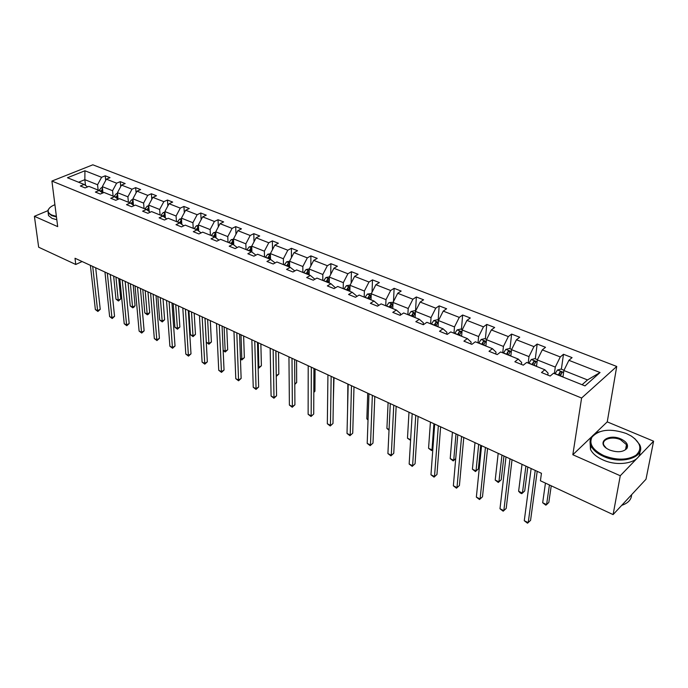<?xml version="1.0" encoding="UTF-8"?>
<svg xmlns="http://www.w3.org/2000/svg" width="688" height="688" viewBox="0 0 688 688"><rect width="100%" height="100%" fill="white"/><g stroke="black" fill="none" stroke-linecap="round" stroke-linejoin="round"><path stroke-width="1.03" d="M616.74 366.455L92.837 164.81L51.91 181.064L581.601 398.025L616.74 366.455L607.246 421.873L593.968 434.549M592.101 436.338L572.829 454.742L620.266 475.752L653.6 441.189L607.246 421.873M653.6 441.189L645.998 479.244L613.103 514.607L620.266 475.752M47.833 210.709L34.4 216.307L38.666 247.216L75.766 264.484L82.113 261.535M98.126 190.077L97.567 184.745L84.856 179.68L84.934 170.77L101.592 177.289L105.238 175.801L105.703 180.419M85.484 185.39L84.856 179.68L78.587 182.217M97.567 184.745L101.592 177.289M113.09 196.097L112.565 190.722L102.34 186.646L106.373 179.164L110.02 177.659L105.238 175.801M106.373 179.164L116.625 183.18L120.271 181.658L120.727 186.56M128.389 202.255L127.908 196.828L117.45 192.666L121.518 185.098L125.164 183.558L120.271 181.658M121.518 185.098L132.001 189.2L135.648 187.643L136.086 192.864M144.05 208.55L143.603 203.08L132.896 198.815L136.998 191.161L140.644 189.587L135.648 187.643M136.998 191.161L147.731 195.366L151.369 193.767L151.799 199.322M160.063 214.991L159.65 209.479L148.703 205.119L152.848 197.37L156.486 195.762L151.369 193.767M152.848 197.37L163.821 201.661L167.459 200.036L167.863 205.944M176.446 221.579L176.085 216.023L164.879 211.56L169.059 203.717L172.688 202.074L167.459 200.036M169.059 203.717L180.282 208.111L183.92 206.443L184.307 212.738M193.225 228.33L192.907 222.723L181.434 218.156L185.648 210.21L189.277 208.533L183.92 206.443M185.648 210.21L197.146 214.716L200.767 213.005L201.128 219.713M210.408 235.236L210.132 229.586L198.376 224.907L202.633 216.866L206.254 215.146L200.767 213.005M202.633 216.866L214.407 221.476L218.027 219.73L218.345 226.877M227.995 242.314L227.771 236.612L215.74 231.822L220.031 223.677L223.643 221.914L218.027 219.73M220.031 223.677L232.088 228.399L235.7 226.61L235.967 234.23M246.02 249.563L245.848 243.819L233.516 238.899L237.85 230.661L241.454 228.855L235.7 226.61M237.85 230.661L250.2 235.494L253.803 233.662L254.018 241.798M264.493 256.994L264.373 251.197L251.739 246.158L256.108 237.807L259.703 235.958L253.803 233.662M256.108 237.807L268.767 242.769L272.353 240.895L272.508 249.581M283.43 264.613L283.37 258.765L270.41 253.605L274.822 245.143L278.399 243.242L272.353 240.895M274.822 245.143L287.808 250.226L291.377 248.299L291.445 257.596M302.849 272.422L302.84 266.523L289.553 261.225L294.008 252.651L297.577 250.716L291.377 248.299M294.008 252.651L307.321 257.871L310.881 255.893L310.856 265.843M322.775 280.429L322.827 274.486L309.196 269.051L313.685 260.365L317.237 258.37L310.881 255.893M313.685 260.365L327.35 265.714L330.885 263.685L330.747 274.349M343.209 288.65L343.329 282.656L329.337 277.083L333.878 268.268L337.404 266.23L330.885 263.685M333.878 268.268L347.896 273.764L351.413 271.683L351.138 283.129M364.193 297.096L364.382 291.041L350.02 285.314L354.595 276.387L358.104 274.288L351.413 271.683M354.595 276.387L368.992 282.02L372.483 279.887L372.053 292.202M385.736 305.756L385.994 299.65L371.245 293.776L375.872 284.72L379.355 282.57L372.483 279.887M375.872 284.72L390.655 290.508L394.121 288.315L393.502 301.576M407.864 314.657L408.199 308.499L393.046 302.462L397.716 293.277L401.173 291.067L394.121 288.315M397.716 293.277L412.903 299.22L416.343 296.975L415.509 311.114M430.602 323.807L431.023 317.589L415.449 311.38L420.162 302.066L423.593 299.796L416.343 296.975M420.162 302.066L435.771 308.172L439.176 305.868L438.161 320.135M453.977 333.207L454.484 326.938L438.471 320.556L443.227 311.096L446.632 308.766L439.176 305.868M443.227 311.096L459.274 317.383L462.646 315.009L461.442 329.406M478.014 342.873L478.607 336.544L462.138 329.982L466.946 320.384L470.308 317.994L462.646 315.009M466.946 320.384L483.449 326.852L486.786 324.409L485.367 338.935M502.739 352.815L503.427 346.434L486.485 339.683L491.344 329.939L494.663 327.479L486.786 324.409M491.344 329.939L508.32 336.587L511.614 334.084L509.98 348.739M528.195 363.058L528.977 356.616L511.537 349.667L516.439 339.769L519.724 337.24L511.614 334.084M516.439 339.769L533.914 346.614L537.165 344.034L535.307 358.818M554.39 373.593L555.285 367.091L537.328 359.936L542.282 349.891L545.515 347.285L537.165 344.034M542.282 349.891L560.273 356.943L563.481 354.277L561.374 369.198M582.082 384.73L587.518 379.931L563.885 370.522L568.89 360.314L572.072 357.631L563.481 354.277M568.89 360.314L600.056 372.518L584.989 385.899L553.522 373.24L550.194 376.044L541.49 372.518L544.836 369.748L526.681 362.447L523.301 365.165L514.856 361.75L518.245 359.05L500.632 351.964L497.209 354.604L489.005 351.293L492.436 348.67L475.331 341.79L471.865 344.361L463.901 341.136L467.376 338.591L450.76 331.908L447.252 334.402L439.512 331.272L443.029 328.804L426.878 322.302L423.344 324.727L415.819 321.683L419.362 319.284L403.658 312.963L400.098 315.328L392.779 312.369L396.357 310.03L381.083 303.881L377.488 306.177L370.376 303.305L373.98 301.026L359.11 295.049L355.49 297.285L348.567 294.481L352.196 292.271L337.731 286.449L334.093 288.625L327.35 285.898L330.997 283.74L316.919 278.072L313.255 280.197L306.685 277.539L310.357 275.441L296.64 269.92L292.959 271.984L286.561 269.395L290.25 267.348L276.886 261.973L273.188 263.986L266.953 261.466L270.659 259.471L257.63 254.233L253.915 256.194L247.843 253.734L251.559 251.791L238.856 246.682L235.133 248.592L229.207 246.201L232.931 244.3L220.547 239.312L216.815 241.178L211.035 238.848L214.768 236.99L202.685 232.131L198.944 233.954L193.302 231.675L197.052 229.861L185.253 225.122L181.503 226.902L175.999 224.675L179.749 222.912L168.233 218.277L164.484 220.014L159.109 217.838L162.867 216.118L151.618 211.594L147.86 213.289L142.614 211.173L146.381 209.487L135.39 205.067L131.632 206.727L126.506 204.654L130.273 203.003L119.54 198.686L115.773 200.311L110.768 198.29L114.535 196.673L104.043 192.459L100.276 194.042L95.383 192.064L99.149 190.49L88.898 186.362L85.131 187.919L80.35 185.984L84.117 184.444L67.458 177.745L84.934 170.77M613.103 514.607L540.415 480.774L541.447 473.292L75.018 258.258L75.766 264.484M102.744 193.001L99.149 190.49M102.976 192.907L102.34 186.646M112.565 190.722L116.625 183.18M118.207 199.262L114.535 196.673M118.061 199.167L117.45 192.666M127.908 196.828L132.001 189.2M134.022 205.669L130.273 203.003M133.463 205.273L132.896 198.815M143.603 203.08L147.731 195.366M150.208 212.231L146.381 209.487M149.21 211.517L148.703 205.119M159.65 209.479L163.821 201.661M166.78 218.947L162.867 216.118M165.335 217.898L164.879 211.56M176.085 216.023L180.282 208.111M183.748 225.827L179.749 222.912M181.83 224.426L181.434 218.156M192.907 222.723L197.146 214.716M201.137 232.879L197.052 229.861M198.72 231.099L198.376 224.907M210.132 229.586L214.407 221.476M218.947 240.112L214.768 236.99M216.015 237.928L215.74 231.822M227.771 236.612L232.088 228.399M237.205 247.525L232.931 244.3M233.739 244.902L233.516 238.899M245.848 243.819L250.2 235.494M255.919 255.128L251.559 251.791M251.903 252.049L251.739 246.158M264.373 251.197L268.767 242.769M275.123 262.936L270.659 259.471M270.513 259.41L270.41 253.605M283.37 258.765L287.808 250.226M294.817 270.943L290.25 267.348M289.605 267.09L289.553 261.225L286.629 261.801L284.273 264.949M302.84 266.523L307.321 257.871M310.357 275.441L314.898 279.242M309.179 274.968L309.196 269.051M322.827 274.486L327.35 265.714M330.997 283.74L335.434 287.816M329.268 283.043L329.337 277.083M343.329 282.656L347.896 273.764M352.196 292.271L356.539 295.866L356.522 296.648M349.874 291.334L350.02 285.314M364.382 291.041L368.992 282.02M373.98 301.026L378.211 304.612L378.168 305.747M371.038 299.848L371.245 293.776M385.994 299.65L390.655 290.508M396.357 310.03L400.476 313.59L400.399 315.121M392.762 308.585L393.046 302.462M408.199 308.499L412.903 299.22M419.362 319.284L423.361 322.818L423.249 324.693M415.088 317.564L415.449 311.38M431.023 317.589L435.771 308.172M443.029 328.804L446.899 332.313L446.753 334.196M438.024 326.791L438.471 320.556M454.484 326.938L459.274 317.383M467.376 338.591L471.108 342.082L470.936 343.983M461.605 336.277L462.138 329.982M478.607 336.544L483.449 326.852M492.436 348.67L496.014 352.127L495.816 354.045M485.866 346.03L486.485 339.683M503.427 346.434L508.32 336.587M518.245 359.05L521.659 362.473L521.435 364.408M510.823 356.066L511.537 349.667M528.977 356.616L533.914 346.614M544.836 369.748L548.078 373.128L547.811 375.08M536.502 366.394L537.328 359.936M555.285 367.091L560.273 356.943M34.4 216.307L57.689 226.627L51.91 181.064M572.829 454.742L581.601 398.025M562.956 377.033L563.885 370.522M587.518 379.931L600.056 372.518M87.634 186.887L84.117 184.444M560.72 373.816L560.471 375.588M534.739 363.324L534.671 363.892M535.23 470.429L528.229 522.665L524.273 520.713L531.136 468.537M537.199 471.332L530.568 520.369L527.498 523.19L524.273 520.713M564.014 370.256L561.055 369.069L557.435 370.006L555.018 373.842M545.446 483.114L542.677 502.739L546.59 504.605L548.835 502.403L551.243 485.805M560.316 375.975L562.113 372.303L559.929 372.105L558.26 375.149M559.112 375.493L559.929 372.105M542.677 502.739L545.833 505.164L546.59 504.605L549.42 484.963M603.935 455.68C616.723 460.444 627.413 460.289 636.004 455.224C642.394 449.118 640.786 442.711 631.171 435.977L626.295 433.5C610.566 428.203 599.128 429.407 591.972 437.112C588.765 443.923 592.746 450.115 603.935 455.68M634.697 438.531L639.582 444.517C646.385 456.875 622.09 465.157 603.574 456.436C597.287 453.607 593.116 450.098 591.044 445.927C589.65 442.857 589.745 440.01 591.327 437.405C592.901 434.954 595.559 433.087 599.3 431.815M609.637 450.021L607.538 448.954C596.057 442.47 608.527 433.294 620.817 438.927C626.579 441.696 628.617 444.844 626.94 448.387C623.259 452.197 617.497 452.738 609.637 450.021M626.94 448.387L626.278 448.662L626.476 444.646L620.464 439.666C611.933 435.779 600.848 439.512 603.952 445.308L606.154 448.008M631.601 494.715C631.429 499.617 628.135 503.169 621.703 505.353M631.412 494.921L627.275 499.368M639.866 451.818C640.932 462.448 618.933 467.384 602.972 459.911C596.702 457.073 592.54 453.555 590.476 449.376L590.072 442.212M54.911 204.706C51.316 206.142 49.132 207.836 48.349 209.78C47.661 211.904 48.865 213.676 51.97 215.095L56.382 216.359M56.459 216.952L51.686 215.611L48.16 212.824L47.979 210.167L49.484 208.034M56.812 219.73L52.047 218.388L48.521 215.585L48.229 213.297M509.98 458.784L503.831 510.651L499.987 508.759L505.998 456.952M512.035 459.73L506.196 508.415L503.177 511.201L499.987 508.759M485.436 447.467L480.095 498.963L476.354 497.123L481.566 445.686M487.568 448.456L482.494 496.788L479.51 499.531L476.354 497.123M482.494 496.788L479.51 499.531M537.457 359.678L534.851 358.637L531.256 359.54L528.848 363.316M522.02 464.331L518.623 491.266L522.433 493.081L524.712 490.931L527.808 467.006M533.983 365.388L535.78 361.768L533.656 361.587L531.996 364.58M532.873 364.941L533.656 361.587M518.623 491.266L520.223 492.935L521.745 493.657L522.433 493.081L525.899 466.12M511.666 349.409L509.404 348.506L505.835 349.384L503.418 353.09M498.189 453.349L495.214 480.086L498.92 481.858L501.225 479.768L503.951 456.006M508.415 355.103L510.204 351.534L508.131 351.37L506.48 354.32M507.391 354.69L508.131 351.37M501.225 479.768L498.301 482.46L498.92 481.858L501.965 455.095M498.301 482.46L495.214 480.086M461.571 436.467L456.995 487.594L453.358 485.805L457.804 434.73M463.772 437.482L459.421 485.479L456.479 488.188L453.358 485.805M459.421 485.479L456.479 488.188M486.614 339.425L484.679 338.659L481.127 339.511L478.719 343.157M475.004 442.659L472.415 469.207L476.027 470.936L478.358 468.898L480.731 445.299M483.569 345.109L485.358 341.592L483.329 341.454L481.686 344.353M482.632 344.731L483.329 341.454M478.358 468.898L475.468 471.555L476.027 470.936L478.676 444.353M475.468 471.555L472.415 469.207M438.351 425.76L434.515 476.526L430.963 474.78L434.687 424.075M440.621 426.809L436.957 474.462L434.051 477.128L430.963 474.78M436.957 474.462L434.051 477.128M462.267 329.733L460.633 329.079L457.099 329.913L454.699 333.491M459.421 335.391L461.209 331.926L459.223 331.805L457.589 334.66M458.561 335.047L459.223 331.805M452.42 432.253L450.21 458.612L453.727 460.289L455.998 433.896M455.723 458.647L453.229 460.926L450.21 458.612M453.229 460.926L455.723 458.604M415.758 415.346L412.611 465.742L409.162 464.039L412.189 413.703M418.089 416.421L415.079 463.729L412.207 466.369L409.162 464.039M415.079 463.729L412.207 466.369M438.591 320.307L437.25 319.774L433.741 320.582L431.342 324.1M435.934 325.949L437.723 322.534L435.779 322.423L434.154 325.235M435.151 325.63L435.779 322.423M430.421 422.105L428.564 448.284L431.995 449.926L433.913 423.713M432.821 449.488L431.557 450.571L428.564 448.284M431.557 450.571L432.838 449.238M393.76 405.206L391.283 455.241L387.912 453.581L390.294 403.607M396.159 406.316L393.76 453.28L390.93 455.877L387.912 453.581M393.76 453.28L390.93 455.877M415.569 311.139L414.503 310.709L411.02 311.501L408.62 314.966M413.092 316.755L414.873 313.393L412.972 313.298L411.355 316.059M412.387 316.471L412.972 313.298M408.99 412.232L407.477 438.222L410.624 439.727M410.59 440.354L407.477 438.222M372.346 395.333L370.488 444.998L367.203 443.39L368.966 393.777M374.797 396.46L372.991 443.089L370.187 445.661L367.203 443.39M372.991 443.089L370.187 445.661M393.175 302.221L388.901 302.668L386.51 306.065M390.861 307.82L392.642 304.5L390.775 304.414L389.176 307.14M390.225 307.562L390.775 304.414M388.101 402.6L386.905 428.409L389.064 429.432M389.021 430.258L386.905 428.409M351.482 385.719L350.218 435.022L347.019 433.449L348.188 384.196M353.985 386.871L352.738 433.156L349.968 435.693L347.019 433.449M352.738 433.156L349.968 435.693M371.365 293.535L367.366 294.06L364.984 297.414M369.215 299.108L370.995 295.84L369.172 295.771L367.573 298.454M368.648 298.884L369.172 295.771M367.736 393.209L366.842 418.837L368.054 419.413M368.037 420.007L366.842 418.837M331.152 376.345L330.455 425.296L327.333 423.756L327.935 374.865M333.697 377.514L332.983 423.473L330.257 425.975L327.333 423.756M332.983 423.473L330.257 425.975M350.14 285.081L346.391 285.683L344.017 288.977M348.137 290.637L349.917 287.403L348.128 287.352L346.546 289.992M347.629 290.431L348.128 287.352M347.87 384.05L347.586 409.644M311.329 367.203L311.174 415.801L308.129 414.296L308.198 365.758M313.926 368.398L313.719 414.021L311.019 416.498L308.129 414.296M313.719 414.021L311.019 416.498M329.457 276.851L325.957 277.522L323.592 280.764M333.345 400.321L334.007 377.66M329.311 279.096L327.626 279.147L326.052 281.753M327.161 282.2L327.626 279.147M327.608 282.381L329.311 279.62M292.004 358.293L292.357 406.539L289.39 405.069L288.951 356.883M294.645 359.514L294.911 404.802L292.357 406.539L292.245 407.244L289.39 405.069M294.911 404.802L292.245 407.244M309.273 268.896L306.04 269.558L303.683 272.758M313.814 391.979L314.941 391.214L315.061 368.923M309.187 271.003L307.648 271.149L306.083 273.721M307.209 274.168L307.648 271.149M307.596 274.331L309.161 271.76M314.941 391.214L313.814 392.409M273.145 349.599L273.996 397.492L271.089 396.064L270.169 348.231M275.828 350.837L276.559 395.806L273.996 397.492L273.927 398.214L271.089 396.064M276.559 395.806L273.927 398.214M294.791 383.775L296.674 382.537L296.562 360.4M289.571 263.143L288.169 263.358L286.612 265.886M287.756 266.351L288.169 263.358M288.091 266.488L289.579 264.02M296.674 382.537L294.791 384.437M254.758 341.119L256.065 388.668L253.236 387.275L251.851 339.786M257.475 342.375L258.636 387.017L256.065 388.668L256.031 389.399L253.236 387.275M258.636 387.017L256.031 389.399M270.41 253.7L267.692 254.242L265.353 257.338M276.232 375.596L278.829 374.048L278.502 352.067M270.444 255.506L269.171 255.755L267.632 258.249M268.784 258.722L269.171 255.755M269.077 258.834L270.461 256.495M278.829 374.048L276.266 376.388L275.94 350.889M236.801 332.846L238.555 380.043L235.786 378.684L233.963 331.539M239.553 334.119L241.135 378.434L238.555 380.043L238.564 380.782L235.786 378.684M241.135 378.434L238.564 380.782M251.739 246.373L249.219 246.863L246.889 249.907M258.112 366.945L258.894 367.323L261.388 365.758L260.864 343.94M251.791 248.067L250.647 248.342L249.116 250.802M250.286 251.275L250.647 248.342M250.518 251.369L251.817 249.151M261.388 365.758L258.86 368.071L258.267 342.744M258.86 368.071L258.138 367.727M219.274 324.762L221.45 371.623L218.741 370.29L216.505 323.489M222.061 326.052L224.039 370.049L221.45 371.623L221.493 372.371L218.741 370.29M224.039 370.049L221.493 372.371M233.524 239.209L231.194 239.656L228.872 242.666M240.422 358.508L241.849 359.188L244.352 357.657L243.621 335.993M233.585 240.817L232.57 241.11L231.039 243.535M232.226 244.016L232.57 241.11M232.415 244.094L233.628 241.978M244.352 357.657L241.849 359.944L240.998 334.781M241.849 359.944L240.447 359.127M202.152 316.876L204.732 363.393L202.091 362.094L199.451 315.629M204.972 318.174L207.329 361.854L204.732 363.393L204.809 364.15L202.091 362.094M207.329 361.854L204.809 364.15M215.757 232.226L213.598 232.63L211.285 235.588M223.144 350.261L225.182 351.233L227.685 349.736L226.773 328.228M215.826 233.757L214.923 234.049L213.409 236.44M214.604 236.921L214.923 234.049M214.751 236.982L215.886 234.978M227.685 349.736L225.208 351.998L224.116 326.998M225.208 351.998L223.161 350.553M185.433 309.161L188.392 355.352L185.812 354.079L182.793 307.949M188.28 310.477L190.997 353.838L188.392 355.352L188.503 356.117L185.812 354.079M190.997 353.838L188.503 356.117M198.411 225.397L196.424 225.767L194.119 228.683M205.007 318.191L206.305 342.228L208.885 343.458L211.397 341.996L210.304 320.634M198.488 226.859L196.183 229.517M197.361 230.093L197.688 227.152M197.456 230.162L198.557 228.141M211.397 341.996L208.946 344.232L207.621 319.395M208.946 344.232L206.305 342.228M169.093 301.636L172.421 347.483L169.893 346.245L166.513 300.441M171.966 302.952L175.027 346.012L172.421 347.483L172.559 348.257L169.893 346.245M175.027 346.012L172.559 348.257M181.469 218.724L179.645 219.059L177.349 221.94M188.933 310.778L190.421 334.643L192.95 335.847L195.461 334.42L194.197 313.203M181.555 220.143L179.37 222.757M180.505 223.462L180.867 220.418M180.566 223.505L181.641 221.459M195.461 334.42L193.044 336.63L191.488 311.956M193.044 336.63L190.421 334.643M153.123 294.266L156.804 339.795L154.327 338.582L150.603 293.105M156.021 295.608L159.41 338.35L156.804 339.795L156.967 340.577L154.327 338.582M159.41 338.35L156.967 340.577M164.922 212.214L163.254 212.515L160.966 215.353M173.221 303.528L174.89 327.23L177.358 328.408L179.878 327.015L178.45 305.945M165.025 213.581L162.936 216.161M164.045 216.969L164.527 215.86M164.071 216.987L165.12 214.931M179.878 327.015L177.478 329.199L175.715 304.681M177.478 329.199L174.89 327.23M137.514 287.077L141.522 332.27L139.105 331.083L135.046 285.933M140.429 288.418L144.127 330.859L141.522 332.27L141.719 333.061L139.105 331.083M144.127 330.859L141.719 333.061M148.763 205.841L147.232 206.116L144.953 208.911M157.836 296.442L159.685 319.98L162.093 321.133L164.621 319.757L163.039 298.841M148.866 207.174L146.845 209.814M147.954 210.614L148.978 208.55M164.621 319.757L162.248 321.924L160.278 297.569M162.248 321.924L159.685 319.98M122.249 280.033L126.575 324.917L124.21 323.747L119.832 278.924M125.182 281.392L129.181 323.532L126.575 324.917L126.798 325.708L124.21 323.747M129.181 323.532L126.798 325.708M132.965 199.615L131.571 199.855L129.31 202.616M142.794 289.502L144.798 312.877L147.163 314.003L149.692 312.662L147.963 291.893M133.085 200.913L131.116 203.605M132.199 204.379L133.205 202.306M149.692 312.662L148.359 314.27L147.344 314.803L147.163 314.003L145.177 290.611M147.344 314.803L144.798 312.877M107.319 273.153L111.946 317.71L109.624 316.566L104.954 272.061M110.269 274.512L114.552 316.36L111.946 317.71L112.196 318.51L109.624 316.566M114.552 316.36L112.196 318.51M117.528 193.526L116.263 193.741L114.01 196.467M128.063 282.716L130.23 305.919L132.543 307.029L135.072 305.713L133.205 285.081M117.648 194.799L115.739 197.525M116.805 198.282L117.786 196.209M135.072 305.713L133.764 307.304L132.75 307.828L132.543 307.029L130.402 283.791M132.75 307.828L130.23 305.919M92.708 266.419L97.619 310.658L95.357 309.54L90.395 265.353M95.684 267.787L100.233 309.333L97.619 310.658L97.894 311.458L95.357 309.54M100.233 309.333L97.894 311.458M102.435 187.566L101.299 187.755L99.055 190.447M113.649 276.069L115.962 299.117L118.233 300.2L120.761 298.91L118.749 278.425M102.564 188.822L100.706 191.582M101.755 192.313L102.71 190.241M120.761 298.91L118.465 301.009L118.233 300.2L115.937 277.126M118.465 301.009L115.962 299.117M563.618 372.414L557.529 369.981M558.338 374.969L555.096 373.67M562.982 376.843L560.385 375.794M537.087 361.811L531.351 359.523M532.065 364.408L528.917 363.144M536.528 366.205L534.06 365.208M511.33 351.525L505.921 349.366M506.549 354.148L503.487 352.918M510.84 355.877L508.484 354.922M486.304 341.523L481.213 339.494M481.755 344.181L478.779 342.985M485.883 345.84L483.638 344.937M461.983 331.814L457.193 329.896M457.658 334.488L454.768 333.327M461.622 336.088L459.481 335.228M438.342 322.362L433.827 320.565M434.223 325.063L431.41 323.936M438.041 326.602L436.003 325.777M415.346 313.178L411.106 311.483M411.424 315.895L408.689 314.794M415.096 317.374L413.153 316.592M392.968 304.234L388.987 302.643M389.236 306.977L386.57 305.911M392.771 308.396L390.922 307.656M371.185 295.539L367.452 294.043M367.633 298.291L365.044 297.25M371.038 299.658L369.275 298.953M349.977 287.059L346.477 285.666M346.606 289.837L344.077 288.822M349.882 291.153L348.197 290.474M329.32 278.812L326.043 277.505M326.112 281.598L323.652 280.609M329.268 282.863L327.669 282.218M309.187 270.771L306.126 269.541M306.143 273.566L303.743 272.603M309.179 274.787L307.656 274.177M289.571 262.928L286.715 261.784M286.672 265.74L284.333 264.794M289.605 266.918L288.152 266.333M270.436 255.291L267.778 254.225M267.684 258.103L265.405 257.183M270.513 259.238L269.128 258.679M251.782 247.835L249.305 246.846M249.168 250.656L246.94 249.761M251.894 251.748L250.578 251.223M233.576 240.559L231.28 239.639M231.099 243.389L228.923 242.52M233.722 244.446L232.475 243.948M215.808 233.464L213.684 232.613M213.461 236.302L211.336 235.442M215.989 237.317L214.802 236.835M198.471 226.533L196.501 225.75M196.243 229.371L194.171 228.545M198.677 230.351L197.551 229.904M181.537 219.773L179.723 219.042M179.422 222.611L177.401 221.803M181.77 223.557L180.703 223.127M164.991 213.16L163.331 212.497M162.996 216.006L161.018 215.215M165.258 216.918L164.243 216.505M164.561 215.783L164.423 213.839M148.832 206.701L147.309 206.099M146.94 209.548L145.005 208.774M149.124 210.433L148.161 210.038M148.513 209.264L148.359 207.415M133.033 200.397L131.657 199.838M131.245 203.244L129.361 202.478M133.36 204.087L132.44 203.725M132.818 202.9L132.664 201.128M117.596 194.222L116.349 193.724M115.902 197.069L114.062 196.329M117.94 197.895L117.072 197.542M117.476 196.682L117.313 194.988M102.495 188.194L101.377 187.747M100.904 191.04L99.098 190.318M102.865 191.832L102.048 191.496M102.469 190.602L102.306 188.985M562.036 372.862L562.113 372.303M590.476 449.376L591.044 445.927M626.476 444.646L625.573 449.496M591.972 437.112L591.327 437.405M48.521 215.585L48.16 212.824M535.711 362.292L535.78 361.768M510.152 352.024L510.204 351.534M485.315 342.056L485.358 341.592M461.166 332.364L461.209 331.926"/></g></svg>
